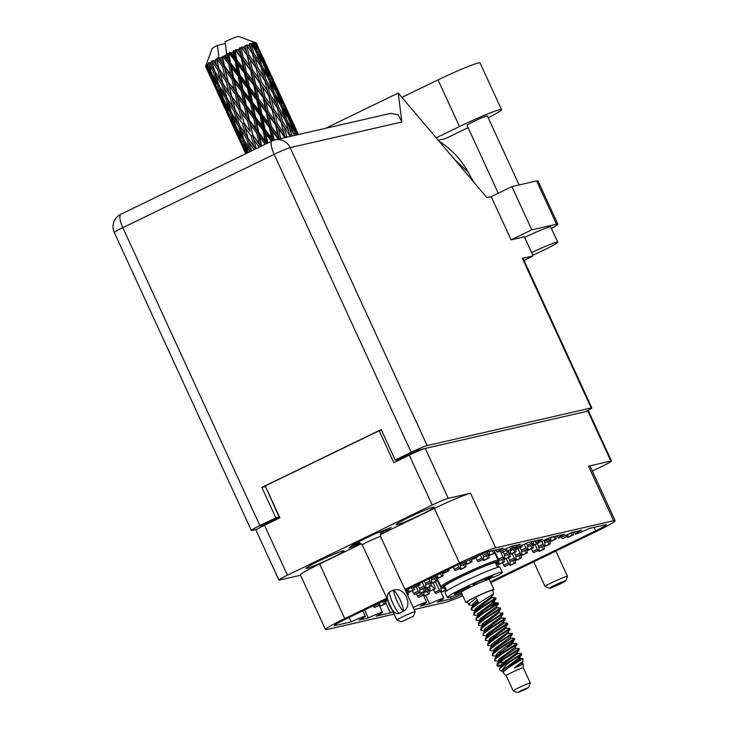 <?xml version="1.0" encoding="UTF-8"?>
<svg xmlns="http://www.w3.org/2000/svg" width="729" height="729" viewBox="0 0 729 729"><rect width="100%" height="100%" fill="white"/><g stroke="black" fill="none" stroke-linecap="round" stroke-linejoin="round"><path stroke-width="1.09" d="M331.194 558.186A20.931 1.349 155.3 0 0 344.052 550.851A20.931 1.349 155.3 0 0 318.874 561.011A20.931 1.349 155.3 0 0 306.016 568.347A20.931 1.349 155.3 0 0 331.194 558.186M421.289 514.546A20.931 1.349 155.3 0 0 434.138 507.211A20.931 1.349 155.3 0 0 408.96 517.371A20.931 1.349 155.3 0 0 396.102 524.707A20.931 1.349 155.3 0 0 421.289 514.546M490.389 581.797L595.611 530.83A17.46 1.13 -24.7 0 0 606.328 524.716A17.46 1.13 -24.7 0 0 605.48 524.734L589.479 528.407A13.432 0.866 155.3 0 1 575.299 533.983A13.432 0.866 155.3 0 1 581.678 530.202L572.338 532.343A13.432 0.866 155.3 0 1 558.159 537.92A13.432 0.866 155.3 0 1 564.538 534.129L550.258 537.41A13.432 0.866 -24.7 0 1 536.079 542.987A13.432 0.866 -24.7 0 1 542.458 539.196L528.179 542.476A13.432 0.866 -24.7 0 1 514.009 548.053A13.432 0.866 -24.7 0 1 520.388 544.262L511.047 546.404A13.432 0.866 -24.7 0 1 496.868 551.981A13.432 0.866 -24.7 0 1 503.247 548.199L487.373 551.835A8.958 0.574 -24.7 0 0 477.039 556.172L471.262 558.97A8.958 0.574 155.3 0 1 460.928 563.307L405.297 590.253M392.977 611.667A13.432 0.866 155.3 0 0 390.389 612.861L376.109 616.133A13.432 0.866 155.3 0 0 382.488 612.351A13.432 0.866 155.3 0 0 368.309 617.928L358.969 620.069A13.432 0.866 155.3 0 0 365.347 616.278A13.432 0.866 155.3 0 0 351.168 621.855L335.167 625.528A17.46 1.13 -24.7 0 1 334.319 625.555A17.46 1.13 -24.7 0 1 345.045 619.44L387.163 599.038M368.309 617.928L364.637 609.945M351.168 621.855L349.145 617.445M390.389 612.861L384.73 600.568M425.745 595.484L429.6 603.858L420.269 605.999A13.432 0.866 -24.7 0 0 426.647 602.218L423.731 595.875M450.44 597.015L451.297 598.883L437.4 602.072A13.432 0.866 -24.7 0 0 443.779 598.281L440.863 591.948M470.542 493.232L495.647 547.825A31.338 2.023 155.3 0 0 459.47 562.998L434.366 508.405A31.338 2.023 -24.7 0 1 470.542 493.232L448.226 498.354A13.878 0.893 155.3 0 0 432.206 505.069L287.445 575.19A13.878 0.893 155.3 0 0 278.925 580.056L255.961 530.129A13.878 0.893 -24.7 0 1 264.481 525.263L279.881 517.8L265.228 485.942L379.189 430.739L393.842 462.605L409.242 455.142A13.878 0.893 -24.7 0 1 425.262 448.426L587.866 411.11A13.878 0.893 -24.7 0 1 588.54 411.092L611.503 461.02A13.878 0.893 155.3 0 0 610.829 461.038L588.513 466.159A31.338 2.023 -24.7 0 1 590.034 466.123L615.148 520.716A31.338 2.023 155.3 0 0 613.627 520.752L588.513 466.159M495.647 547.825L613.627 520.752M278.925 580.056A13.878 0.893 155.3 0 0 279.599 580.029L300.512 575.236M462.778 595.684A31.338 2.023 155.3 0 1 445 602.436L414.163 609.517M394.097 614.119L327.02 629.51A31.338 2.023 155.3 0 1 325.498 629.555A31.338 2.023 155.3 0 1 344.744 618.575L386.78 598.208M462.195 594.417L461.63 594.545A8.958 0.574 155.3 0 0 451.297 598.883M429.6 603.858A13.432 0.866 -24.7 0 1 443.779 598.281M413.206 607.448A13.432 0.866 -24.7 0 1 426.647 602.218M615.148 520.716A31.338 2.023 155.3 0 1 595.903 531.696L490.772 582.617M459.47 562.998L404.923 589.424M592.312 471.052L602.974 465.886A13.878 0.893 155.3 0 0 611.503 461.02M396.704 461.22L396.066 459.835M381.477 430.21L379.189 430.739M434.366 508.405L380.228 534.63M361.42 543.734L319.63 563.982L344.744 618.575M380.237 534.457L386.899 531.231L391.191 527.55L374.378 534.102L353.255 544.326L348.963 548.008L360.955 543.333M325.498 629.555L300.384 574.953A31.338 2.023 -24.7 0 1 319.63 563.982M386.27 529.855L386.899 531.231M436.197 137.845L459.498 126.554A34.919 2.251 -24.7 0 1 499.812 109.651A34.919 2.251 -24.7 0 1 501.506 109.605A34.919 2.251 -24.7 0 1 488.211 117.779M401.889 97.385L438.029 79.88A34.919 2.251 -24.7 0 1 478.333 62.976A34.919 2.251 -24.7 0 1 480.037 62.922L501.506 109.605M498.262 193.221L467.016 125.288A11.19 0.72 -24.7 0 1 475.372 120.659A11.19 0.72 -24.7 0 1 486.817 115.947A11.19 0.72 -24.7 0 1 487.355 115.929L519.103 184.956M532.817 255.168A22.389 1.449 155.3 0 0 557.74 242.165A22.389 1.449 155.3 0 0 556.646 242.192A22.389 1.449 155.3 0 0 531.641 252.626M557.74 242.165L550.732 226.938A22.389 1.449 155.3 0 0 549.648 226.974A22.389 1.449 155.3 0 0 524.643 237.408M551.434 228.459A27.984 1.804 155.3 0 0 557.867 224.131A27.984 1.804 155.3 0 0 556.5 224.167L536.617 180.938A27.984 1.804 -24.7 0 1 537.984 180.901L557.867 224.131M531.787 229.845L511.093 239.868L491.209 196.639L511.904 186.615L531.787 229.845L556.5 224.167M511.093 239.868L524.379 236.816L533.154 255.897A31.903 2.059 155.3 0 0 524.023 260.472M491.209 196.639L486.89 197.632L398.225 93.057L401.87 121.998L290.151 147.641L427.194 445.574A13.878 0.893 155.3 0 0 411.174 452.299L274.131 154.357L122.827 227.648L259.87 525.582A13.878 0.893 155.3 0 0 251.341 530.448A13.878 0.893 155.3 0 0 252.015 530.43L256.863 529.318M427.194 445.574L591.173 407.948L522.374 258.367L533.154 255.897M511.904 186.615L536.617 180.938M325.334 128.368L398.225 93.057M585.733 411.603A13.878 0.893 155.3 0 0 591.848 407.93A13.878 0.893 155.3 0 0 591.173 407.948M424.351 448.681L416.778 450.422L398.49 459.279L395.191 460.035L411.174 452.299M265.474 486.48L279.143 517.089L260.854 525.946L265.064 524.98M279.143 517.089L275.844 517.845L259.87 525.582M395.191 460.035L381.194 429.591L261.839 487.4L275.844 517.845M265.137 486.644L261.839 487.4M522.374 258.367A13.878 0.893 -24.7 0 1 523.048 258.348L591.848 407.93M275.115 139.886A13.878 13.878 0 0 0 272.172 140.925A13.878 4.092 -115.8 0 0 274.131 154.357A13.878 0.893 -24.7 0 1 290.151 147.641A13.878 13.231 -102.9 0 0 275.115 139.886L390.826 113.341L398.28 114.89L401.87 121.998M439.131 141.308A83.944 80.026 77.1 0 1 468.073 172.017L473.549 181.895M454.595 159.542L468.073 172.017M468.1 127.63L445.474 138.592L438.238 140.25M423.713 591.766L424.105 594.937L423.33 595.11A1.567 0.465 -115.8 0 1 422.273 593.916L421.699 592.741M428.488 590.627L429.217 592.331A1.567 0.465 -115.8 0 1 429.381 593.716A1.567 0.465 -115.8 0 1 429.354 593.734L428.57 593.907L426.574 591.556M429.381 593.716L424.761 595.957A1.567 0.465 -115.8 0 1 424.761 595.957A1.567 0.465 -115.8 0 1 424.734 595.967L423.95 596.149L423.267 595.338M424.105 594.937L418.71 597.352A1.567 0.465 -115.8 0 1 417.653 596.158L416.541 593.898M428.57 593.907L423.95 596.149M440.799 587.456L441.245 591L440.471 591.183A1.567 0.465 -115.8 0 1 439.414 589.989L435.359 581.751M446.285 589.843L445.711 589.98L443.715 587.62M441.92 592.012A1.567 0.465 -115.8 0 1 441.892 592.03A1.567 0.465 -115.8 0 1 441.865 592.039L441.091 592.212L440.407 591.41M441.245 591L435.851 593.415A1.567 0.465 -115.8 0 1 434.794 592.221L433.473 589.551M445.711 589.98L441.091 592.212M477.695 555.853A1.567 0.465 -115.8 0 1 477.714 556.865A1.567 0.465 -115.8 0 1 477.686 556.874L476.42 556.473M473.121 559.088A1.567 0.465 -115.8 0 1 473.094 559.107A1.567 0.465 -115.8 0 1 473.066 559.116L471.8 558.715M476.912 557.056L472.292 559.298M489.232 551.406L489.578 554.149L488.804 554.322A1.567 0.465 -115.8 0 1 487.747 553.138L487.136 551.899M494.144 550.286L494.69 551.543A1.567 0.465 -115.8 0 1 494.854 552.937A1.567 0.465 -115.8 0 1 494.827 552.947L494.043 553.12L492.048 550.769M490.262 555.152A1.567 0.465 -115.8 0 1 490.234 555.17A1.567 0.465 -115.8 0 1 490.207 555.179L489.423 555.361L488.74 554.55M489.578 554.149L484.184 556.564A1.567 0.465 -115.8 0 1 483.127 555.37L482.334 553.748M494.043 553.12L489.423 555.361M506.5 548.481L506.719 550.213L505.944 550.395A1.567 0.465 -115.8 0 1 504.887 549.201L504.878 549.183M511.284 546.349L511.822 547.607A1.567 0.465 -115.8 0 1 511.986 549.001A1.567 0.465 -115.8 0 1 511.958 549.01L511.184 549.192L509.453 547.151M507.393 551.224A1.567 0.465 -115.8 0 1 507.366 551.242A1.567 0.465 -115.8 0 1 507.338 551.252L506.564 551.425L505.88 550.623M506.719 550.213L501.324 552.628A1.567 0.465 -115.8 0 1 500.267 551.443L500.103 551.115M511.184 549.192L506.564 551.425M443.524 571.736L442.795 572.247A1.567 0.465 -115.8 0 1 442.585 572.192M448.599 569.276L448.672 569.458A1.567 0.465 -115.8 0 1 448.845 570.853A1.567 0.465 -115.8 0 1 448.809 570.862L448.034 571.044L447.141 569.987M448.845 570.853L444.225 573.094A1.567 0.465 -115.8 0 1 444.225 573.094A1.567 0.465 -115.8 0 1 444.189 573.103L443.414 573.276L442.731 572.475M443.569 572.065L438.175 574.479A1.567 0.465 -115.8 0 1 437.965 574.425M448.034 571.044L443.414 573.276M460.263 564.592L460.701 568.137L459.926 568.31A1.567 0.465 -115.8 0 1 458.869 567.126L457.748 564.838M465.084 563.827L465.813 565.531A1.567 0.465 -115.8 0 1 465.977 566.925L465.175 567.107L463.179 564.756M461.384 569.139A1.567 0.465 -115.8 0 1 461.357 569.158L465.977 566.925A1.567 0.465 -115.8 0 1 465.949 566.934L461.329 569.167L460.555 569.349L459.871 568.538M460.701 568.137L455.306 570.552A1.567 0.465 -115.8 0 1 454.249 569.358L453.128 567.08M465.175 567.107L460.555 569.349M414.655 585.715L413.917 586.234A1.567 0.465 -115.8 0 1 413.707 586.18M419.722 583.264L419.804 583.446A1.567 0.465 -115.8 0 1 419.968 584.84L419.157 585.032L418.264 583.965M415.375 587.064A1.567 0.465 -115.8 0 1 415.348 587.082L419.968 584.84A1.567 0.465 -115.8 0 1 419.94 584.849L415.32 587.091L414.537 587.264L413.853 586.462M414.692 586.052L409.297 588.467A1.567 0.465 -115.8 0 1 409.087 588.412M419.157 585.032L414.537 587.264M431.386 578.58L431.832 582.125L431.058 582.298A1.567 0.465 -115.8 0 1 430.001 581.104L428.88 578.826M436.206 577.815L436.935 579.519A1.567 0.465 -115.8 0 1 437.099 580.904L436.297 581.095L434.302 578.744M432.507 583.127A1.567 0.465 -115.8 0 1 432.479 583.145L437.099 580.904A1.567 0.465 -115.8 0 1 437.072 580.922L432.452 583.154L431.677 583.337L430.994 582.526M431.832 582.125L426.438 584.54A1.567 0.465 -115.8 0 1 425.381 583.346L424.26 581.068M436.297 581.095L431.677 583.337M385.778 599.703L385.04 600.222A1.567 0.465 -115.8 0 1 384.83 600.158M386.498 601.051A1.567 0.465 -115.8 0 1 386.47 601.061A1.567 0.465 -115.8 0 1 386.443 601.079L385.668 601.252L384.985 600.45M385.814 600.04L380.42 602.455A1.567 0.465 -115.8 0 1 380.21 602.4M387.728 600.259L385.668 601.252M407.329 591.802L408.058 593.506A1.567 0.465 -115.8 0 1 408.231 594.891A1.567 0.465 -115.8 0 1 408.194 594.9L407.511 595.064M419.649 588.631L420.086 592.176L419.312 592.349A1.567 0.465 -115.8 0 1 418.255 591.164L416.077 586.727M424.469 587.875L425.198 589.57A1.567 0.465 -115.8 0 1 425.362 590.964A1.567 0.465 -115.8 0 1 425.335 590.973L424.56 591.146L422.565 588.795M420.77 593.178A1.567 0.465 -115.8 0 1 420.742 593.196A1.567 0.465 -115.8 0 1 420.715 593.206L419.94 593.388L419.257 592.577M420.086 592.176L414.692 594.591A1.567 0.465 -115.8 0 1 413.635 593.397L412.322 590.727M424.56 591.146L419.94 593.388M496.03 550.167L495.073 550.067M492.057 550.76L490.052 551.534A1.567 0.465 -115.8 0 1 489.642 551.315M495.966 550.012L495.301 550.331M513.17 546.231L512.214 546.139M513.098 546.076L512.432 546.404M466.341 561.23L466.578 563.107L465.795 563.289A1.567 0.465 -115.8 0 1 464.747 562.095L464.665 561.941M471.062 559.07L471.681 560.501A1.567 0.465 -115.8 0 1 471.845 561.895A1.567 0.465 -115.8 0 1 471.818 561.904L471.043 562.086L469.221 559.936M467.253 564.118A1.567 0.465 -115.8 0 1 467.225 564.137A1.567 0.465 -115.8 0 1 467.198 564.146L466.423 564.319L465.74 563.517M466.578 563.107L461.175 565.522A1.567 0.465 -115.8 0 1 460.127 564.328L459.871 563.818M471.043 562.086L466.423 564.319M483.263 555.635L483.71 559.179L482.935 559.353A1.567 0.465 -115.8 0 1 481.878 558.159L480.174 554.705M488.084 554.869L488.813 556.573A1.567 0.465 -115.8 0 1 488.986 557.958A1.567 0.465 -115.8 0 1 488.949 557.977L488.175 558.15L486.179 555.799M488.986 557.958L484.366 560.2A1.567 0.465 -115.8 0 1 484.366 560.2A1.567 0.465 -115.8 0 1 484.329 560.209L483.555 560.391L482.871 559.58M483.71 559.179L478.315 561.594A1.567 0.465 -115.8 0 1 477.258 560.401L475.946 557.721M488.175 558.15L483.555 560.391M437.4 574.698L437.701 577.095L436.926 577.268A1.567 0.465 -115.8 0 1 435.869 576.083L435.614 575.564M442.075 572.794L442.804 574.488A1.567 0.465 -115.8 0 1 442.968 575.883A1.567 0.465 -115.8 0 1 442.94 575.892L442.166 576.065L440.17 573.714M442.968 575.883L438.348 578.115A1.567 0.465 -115.8 0 1 438.348 578.115A1.567 0.465 -115.8 0 1 438.32 578.124L437.546 578.307L436.862 577.496M437.701 577.095L432.306 579.509A1.567 0.465 -115.8 0 1 431.249 578.316L430.994 577.805M442.166 576.065L437.546 578.307M408.522 588.686L408.823 591.082L408.049 591.255A1.567 0.465 -115.8 0 1 406.992 590.071L406.736 589.551M413.206 586.772L413.926 588.476A1.567 0.465 -115.8 0 1 414.099 589.87A1.567 0.465 -115.8 0 1 414.063 589.879L413.288 590.053L411.293 587.702M409.507 592.085A1.567 0.465 -115.8 0 1 409.479 592.103A1.567 0.465 -115.8 0 1 409.443 592.112L408.668 592.294L407.985 591.483M413.288 590.053L408.668 592.294M408.823 591.082L406.253 592.322M425.517 583.601L425.964 587.146L425.18 587.328A1.567 0.465 -115.8 0 1 424.132 586.134L422.137 582.088M430.338 582.845L431.067 584.54A1.567 0.465 -115.8 0 1 431.231 585.934A1.567 0.465 -115.8 0 1 431.204 585.943L430.429 586.125L428.433 583.765M426.638 588.157A1.567 0.465 -115.8 0 1 426.611 588.175A1.567 0.465 -115.8 0 1 426.583 588.185L425.809 588.358L425.125 587.556M425.964 587.146L420.56 589.561A1.567 0.465 -115.8 0 1 419.512 588.376L418.191 585.697M430.429 586.125L425.809 588.358M379.645 602.673L379.946 605.07L379.171 605.243A1.567 0.465 -115.8 0 1 378.114 604.049L377.868 603.539M384.329 600.76L385.058 602.464A1.567 0.465 -115.8 0 1 385.222 603.849A1.567 0.465 -115.8 0 1 385.194 603.867L384.42 604.04L382.415 601.689M380.629 606.072A1.567 0.465 -115.8 0 1 380.602 606.091A1.567 0.465 -115.8 0 1 380.574 606.1L379.8 606.282L379.107 605.471M379.946 605.07L374.551 607.485A1.567 0.465 -115.8 0 1 373.494 606.291L373.248 605.772M384.42 604.04L379.8 606.282M498.545 559.489L498.991 563.025L498.217 563.207A1.567 0.465 -115.8 0 1 497.333 562.341M503.374 558.724L504.104 560.419A1.567 0.465 -115.8 0 1 504.268 561.813A1.567 0.465 -115.8 0 1 504.24 561.822L503.457 562.004L501.461 559.644M499.675 564.036A1.567 0.465 -115.8 0 1 499.647 564.055A1.567 0.465 -115.8 0 1 499.62 564.064L498.836 564.237L498.153 563.435M503.457 562.004L498.836 564.237M498.991 563.025L496.185 564.392M515.685 555.553L516.132 559.097L515.357 559.271A1.567 0.465 -115.8 0 1 514.3 558.086L512.113 553.648M520.506 554.796L521.235 556.491A1.567 0.465 -115.8 0 1 521.399 557.885A1.567 0.465 -115.8 0 1 521.372 557.895L520.597 558.068L518.601 555.717M516.806 560.1A1.567 0.465 -115.8 0 1 516.779 560.118A1.567 0.465 -115.8 0 1 516.752 560.127L515.977 560.309L515.294 559.498M516.132 559.097L510.737 561.512A1.567 0.465 -115.8 0 1 509.68 560.319L508.359 557.649M520.597 558.068L515.977 560.309M510.336 549.803L510.728 552.974L509.954 553.156A1.567 0.465 -115.8 0 1 508.897 551.962L508.323 550.778M515.111 548.673L515.84 550.368A1.567 0.465 -115.8 0 1 516.004 551.762L515.203 551.953L513.207 549.593M511.357 554.013A1.567 0.465 -115.8 0 0 511.384 553.994A1.567 0.465 -115.8 0 1 511.384 553.994L516.004 551.762A1.567 0.465 -115.8 0 1 515.977 551.771L511.357 554.013L510.582 554.186L509.899 553.384M510.728 552.974L505.334 555.389A1.567 0.465 -115.8 0 1 504.277 554.195L503.165 551.935M515.203 551.953L510.582 554.186M527.422 545.502L527.869 549.046L527.094 549.219A1.567 0.465 -115.8 0 1 526.037 548.026L524.206 544.299M532.243 544.736L532.972 546.44A1.567 0.465 -115.8 0 1 533.145 547.825L532.334 548.017L530.338 545.666M528.552 550.049A1.567 0.465 -115.8 0 1 528.525 550.067L533.145 547.825A1.567 0.465 -115.8 0 1 533.109 547.844L528.489 550.076L527.714 550.258L527.031 549.447M527.869 549.046L522.474 551.461A1.567 0.465 -115.8 0 1 521.417 550.267L520.105 547.588M532.334 548.017L527.714 550.258M544.563 541.565L545.01 545.11L544.226 545.292A1.567 0.465 -115.8 0 1 543.169 544.098L541.738 541.173M549.384 540.809L550.113 542.504A1.567 0.465 -115.8 0 1 550.277 543.898A1.567 0.465 -115.8 0 1 550.249 543.907L549.475 544.089L547.479 541.729M545.684 546.121A1.567 0.465 -115.8 0 1 545.656 546.13A1.567 0.465 -115.8 0 1 545.629 546.149L544.855 546.322L544.171 545.52M545.01 545.11L539.606 547.525A1.567 0.465 -115.8 0 1 538.549 546.331L537.237 543.661M549.475 544.089L544.855 546.322M535.223 541.109L534.211 541.401A1.567 0.465 -115.8 0 1 533.801 541.182M557.33 536.097L556.364 536.006M555.443 536.216L555.981 537.473A1.567 0.465 -115.8 0 1 556.145 538.868L555.343 539.059L553.347 536.699L551.352 537.473A1.567 0.465 -115.8 0 1 550.942 537.255M557.257 535.943L556.591 536.271M429.581 586.736L429.973 589.907L429.199 590.089A1.567 0.465 -115.8 0 1 428.142 588.895L427.568 587.711M433.163 582.817L435.085 587.301A1.567 0.465 -115.8 0 1 435.249 588.695A1.567 0.465 -115.8 0 1 435.222 588.704L434.448 588.877L431.276 585.15M430.657 590.918A1.567 0.465 -115.8 0 1 430.629 590.927A1.567 0.465 -115.8 0 1 430.602 590.946L429.828 591.119L429.144 590.308M429.973 589.907L424.579 592.322A1.567 0.465 -115.8 0 1 423.85 591.693M434.448 588.877L429.828 591.119M444.982 587.009L441.719 588.394A1.567 0.465 -115.8 0 1 440.662 587.2L437.099 579.947M497.506 563.754L498.226 565.449A1.567 0.465 -115.8 0 1 498.399 566.843A1.567 0.465 -115.8 0 1 498.372 566.852L497.169 566.533M509.817 560.583L510.264 564.128L509.489 564.301A1.567 0.465 -115.8 0 1 508.432 563.107L506.245 558.669M514.638 559.817L515.367 561.521A1.567 0.465 -115.8 0 1 515.531 562.906A1.567 0.465 -115.8 0 1 515.503 562.925L514.729 563.098L512.733 560.747M510.938 565.13A1.567 0.465 -115.8 0 1 510.911 565.148A1.567 0.465 -115.8 0 1 510.883 565.157L510.109 565.339L509.425 564.528M510.264 564.128L504.869 566.542A1.567 0.465 -115.8 0 1 503.812 565.349L502.491 562.67M514.729 563.098L510.109 565.339M504.413 554.459L504.86 558.004L504.085 558.177A1.567 0.465 -115.8 0 1 503.028 556.992L500.559 551.971M509.243 553.694L509.972 555.398A1.567 0.465 -115.8 0 1 510.136 556.792A1.567 0.465 -115.8 0 1 510.109 556.801L509.334 556.974L507.329 554.623M505.543 559.006A1.567 0.465 -115.8 0 1 505.516 559.025A1.567 0.465 -115.8 0 1 505.489 559.034L504.714 559.216L504.021 558.405M504.86 558.004L499.465 560.419A1.567 0.465 -115.8 0 1 498.408 559.225L494.845 551.981M509.334 556.974L504.714 559.216M521.554 550.523L522 554.067L521.226 554.25A1.567 0.465 -115.8 0 1 520.169 553.056L517.982 548.618M526.374 549.766L527.103 551.461A1.567 0.465 -115.8 0 1 527.267 552.855L526.466 553.047L524.47 550.687M522.675 555.079A1.567 0.465 -115.8 0 1 522.657 555.097L527.267 552.855A1.567 0.465 -115.8 0 1 527.24 552.864L522.62 555.106L521.846 555.279L521.162 554.477M522 554.067L516.606 556.482A1.567 0.465 -115.8 0 1 515.549 555.298L514.237 552.618M526.466 553.047L521.846 555.279M538.685 546.595L539.132 550.14L538.357 550.313A1.567 0.465 -115.8 0 1 537.3 549.119L535.122 544.681M543.515 545.83L544.244 547.534A1.567 0.465 -115.8 0 1 544.408 548.928A1.567 0.465 -115.8 0 1 544.381 548.937L543.606 549.11L541.601 546.759M539.815 551.142A1.567 0.465 -115.8 0 1 539.788 551.16A1.567 0.465 -115.8 0 1 539.761 551.17L538.986 551.352L538.294 550.541M539.132 550.14L533.737 552.555A1.567 0.465 -115.8 0 1 532.68 551.361L531.368 548.691M543.606 549.11L538.986 551.352M516.542 547.443L515.822 548.126A1.567 0.465 -115.8 0 1 515.357 547.834M521.727 545.374A1.567 0.465 -115.8 0 1 521.873 546.732A1.567 0.465 -115.8 0 1 521.846 546.741L521.071 546.923L520.278 545.985M517.28 548.955A1.567 0.465 -115.8 0 1 517.253 548.973A1.567 0.465 -115.8 0 1 517.226 548.983L516.451 549.165L515.768 548.354M516.606 547.944L511.202 550.368A1.567 0.465 -115.8 0 1 510.473 549.739M521.071 546.923L516.451 549.165M533.391 541.273L533.737 544.016L532.963 544.189A1.567 0.465 -115.8 0 1 531.906 543.005L531.295 541.756M539.096 542.203A1.567 0.465 -115.8 0 1 539.013 542.804A1.567 0.465 -115.8 0 1 538.977 542.813L537.893 542.622M539.013 542.804L534.393 545.037A1.567 0.465 -115.8 0 1 534.393 545.037A1.567 0.465 -115.8 0 1 534.357 545.046L533.582 545.228L532.899 544.417M533.737 544.016L528.343 546.431A1.567 0.465 -115.8 0 1 527.286 545.237L526.347 543.324M538.202 542.987L533.582 545.228M550.532 537.346L550.878 540.08L550.094 540.262A1.567 0.465 -115.8 0 1 549.046 539.068L548.6 538.175M551.498 541.118A1.567 0.465 -115.8 0 0 551.525 541.109A1.567 0.465 -115.8 0 1 551.525 541.109L556.145 538.868A1.567 0.465 -115.8 0 1 556.118 538.877L551.498 541.118L550.723 541.292L550.04 540.49M550.878 540.08L545.474 542.494A1.567 0.465 -115.8 0 1 544.426 541.31L543.907 540.262M555.343 539.059L550.723 541.292M574.461 532.17L573.504 532.07M574.397 532.015L573.723 532.334M567.791 534.412L568.009 536.152L567.235 536.325A1.567 0.465 -115.8 0 1 566.178 535.141L561.403 537.054M572.575 532.288L573.112 533.546A1.567 0.465 -115.8 0 1 573.286 534.94L572.475 535.122L570.743 533.081M568.693 537.155A1.567 0.465 -115.8 0 1 568.666 537.173L573.286 534.94A1.567 0.465 -115.8 0 1 573.249 534.949L568.629 537.182L567.855 537.364L567.171 536.553M568.009 536.152L562.615 538.567A1.567 0.465 -115.8 0 1 561.558 537.373M572.475 535.122L567.855 537.364M413.516 616.187L415.166 611.759A10.069 0.647 155.3 0 0 415.166 611.704A10.069 0.647 155.3 0 0 403.055 616.597A10.069 0.647 155.3 0 0 396.868 620.124A10.069 0.647 155.3 0 0 396.904 620.16L401.342 621.791L413.516 616.187L401.342 621.791M403.173 611.358A18.025 5.322 -115.8 0 1 393.414 590.144L389.186 592.194A18.025 5.322 64.2 0 0 398.936 613.408L403.31 611.321L399.082 613.371C392.484 616.114 383.49 596.577 389.322 592.158M393.56 590.107A13.878 4.092 -115.8 0 1 403.31 611.321C413.689 605.872 404.704 586.316 393.56 590.107L393.414 590.144M380.629 532.935A20.931 1.349 155.3 0 0 387.81 528.871M352.034 545.374A20.931 1.349 155.3 0 0 357.101 543.606A20.931 1.349 155.3 0 0 359.525 542.64M524.944 689.598L517.69 692.55L521.381 690.418L528.653 687.511L524.944 689.598M517.69 692.55L513.252 690.919A9.404 0.611 -24.7 0 1 513.216 690.892A9.404 0.611 -24.7 0 1 518.993 687.602A9.404 0.611 -24.7 0 1 530.302 683.037A9.404 0.611 -24.7 0 1 530.302 683.073L528.653 687.511M506.227 675.683A9.404 0.611 -24.7 0 1 506.218 675.674A9.404 0.611 -24.7 0 1 511.986 672.375A9.404 0.611 -24.7 0 1 523.304 667.81A9.404 0.611 -24.7 0 1 523.304 667.828L523.14 663.554L522.438 663.417M467.726 602.163A15.446 0.993 -24.7 0 1 465.904 602.491A15.446 0.993 -24.7 0 1 475.39 597.078A15.446 0.993 -24.7 0 1 493.97 589.579A15.446 0.993 -24.7 0 1 492.54 590.754M465.904 602.491L461.238 592.34A15.446 0.993 -24.7 0 1 470.724 586.936A15.446 0.993 -24.7 0 1 489.305 579.437L493.97 589.579M513.216 690.892L506.218 675.674L503.147 672.84L503.265 671.828L508.888 667.317L522.957 658.679L514.501 661.504M501.224 671.063L499.565 669.523L499.693 668.548L506.455 663.354A13.66 0.884 -24.7 0 1 511.257 661.103L506.956 664.165L501.224 671.063L503.885 671.673M522.957 658.679L522.893 661.258L514.3 667.955L520.88 665.203L523.14 663.554M497.415 603.685L485.815 607.394M477.659 609.708L474.789 610.273M476.219 610.802L471.299 609.936L472.201 608.123L478.743 603.102L493.342 593.953L493.779 593.452L492.348 590.335A13.66 0.884 -24.7 0 0 475.919 596.96A13.66 0.884 -24.7 0 0 467.535 601.744L468.966 604.87L469.868 603.047L476.411 598.026L478.452 602.464L471.317 608.186L473.65 604.86L477.869 601.206M480.548 620.926L475.973 620.087L476.575 617.636L483.117 612.615L498.153 602.965L487.874 606.009M476.648 609.234L474.807 609.59M471.299 609.936L471.317 608.186M473.54 605.708L468.966 604.87M503.138 665.559L497.861 666.215L496.978 665.75L497.871 663.937L504.413 658.916L519.012 649.767L519.03 648.573L515.439 648.199M502.317 665.048L496.932 665.386M496.978 665.75L497.579 663.299L504.122 658.278L519.157 648.637M499.219 661.522L494.636 660.684L495.538 658.861L502.081 653.84L517.08 644.327L516.697 643.497L511.257 643.425M494.636 660.684L495.246 658.223L501.789 653.202L516.825 643.561M496.868 655.754L495.793 655.936M496.886 656.446L492.303 655.608L493.205 653.785L499.748 648.764L514.346 639.615L514.355 638.422L510.765 638.048M492.303 655.608L492.913 653.148L499.456 648.136L514.492 638.486M494.535 650.678L493.46 650.86L494.071 649.257L510.364 637.137L512.414 634.175L512.159 633.41L506.591 633.282M494.034 652.118L493.451 650.851L489.97 650.532L490.872 648.71L497.415 643.689L512.414 634.175M489.97 650.532L490.581 648.081L497.123 643.06L512.159 633.41M505.452 641.848L502.153 642.914M492.212 646.295L487.637 645.457L488.539 643.634L495.082 638.622L510.081 629.1L509.689 628.28L504.258 628.207M487.637 645.457L488.248 643.005L494.791 637.984L509.826 628.334M489.861 640.536L488.794 640.709L489.405 639.114L505.698 626.986L507.749 624.033L507.493 623.259L503.766 622.83M489.879 641.228L485.304 640.381L486.207 638.568L492.749 633.547L507.749 624.033M490.644 639.679L488.813 640.035M485.304 640.381L485.915 637.93L492.458 632.909L507.493 623.259M487.546 636.153L482.972 635.305L483.865 633.492L490.407 628.471L505.416 618.957L505.024 618.128L499.593 618.055M488.312 634.604L486.48 634.959M482.972 635.305L483.573 632.854L490.116 627.833L505.161 618.192M485.213 631.077L480.639 630.239L481.532 628.416L488.075 623.395L503.083 613.882L502.691 613.053L497.26 612.98M480.639 630.239L481.24 627.778L487.783 622.766L502.828 613.116M497.716 621.017L492.813 622.621M482.862 625.309L481.787 625.491L482.407 623.887L498.7 611.768L500.75 608.806L500.495 608.041L496.768 607.603M482.88 626.001L478.306 625.163L479.199 623.341L485.742 618.32L500.75 608.806M499.775 619.614L494.873 621.236M483.646 624.452L481.814 624.808M478.306 625.163L478.907 622.712L485.45 617.691L500.495 608.041M480.529 620.233L479.454 620.415L480.074 618.821L496.13 606.947L498.408 603.73L498.153 602.965M475.973 620.087L476.866 618.265L483.409 613.244L498.408 603.73M478.197 615.158L477.121 615.34L477.732 613.745L493.797 601.872L494.089 601.379L491.519 601.689M478.215 615.859L473.64 615.012L474.533 613.198L481.076 608.177L496.075 598.664L495.693 597.835L490.252 597.762M473.64 615.012L474.242 612.56L480.785 607.539L495.82 597.889M511.257 661.103L521.745 654.469L521.363 653.649L517.772 653.275L517.426 652.118M506.455 663.354L521.49 653.703M509.38 646.395L507.785 646.924M511.439 644.992L507.493 646.286M502.381 631.168L500.787 631.697M504.441 629.765L500.495 631.068M267.807 143.039L265.985 134.136L271.516 141.244M274.186 140.141L272.354 131.247L278.806 139.658M269.411 127.438L271.525 137.781L265.028 129.425L262.923 119.082L269.411 127.438L270.222 127.156L279.462 139.458L277.813 134.993L271.379 126.564L269.211 116.294L275.571 124.741L277.813 134.993M265.028 129.425L264.108 129.926L272.418 140.806M272.783 140.651L271.525 137.781M255.597 117.314L253.473 106.935L259.971 115.282L262.076 125.652L255.597 117.314L254.822 117.761L264.108 129.926L265.985 134.136M266.295 112.457L268.445 122.754L261.966 114.38L259.843 104.047L266.295 112.457L266.951 112.257L276.072 124.623L275.571 124.741M271.379 126.564L270.222 127.156L268.445 122.754M261.966 114.38L260.927 114.936L270.222 127.156L272.354 131.247M252.526 102.242L250.412 91.881L256.909 100.247L259.014 110.58L252.526 102.242L251.605 102.743L260.927 114.936L262.923 119.082M251.15 44.305A27.984 1.804 -24.7 0 1 251.469 44.196L256.335 52.041L259.396 61.819L253.701 52.98L251.15 44.305L249.427 43.868L251.068 48.989L248.58 45.262L246.53 44.961L252.316 53.499L254.959 63.487L248.89 54.857L246.666 46.009L244.99 45.572L246.092 50.957L243.459 47.303L241.445 47.03L247.186 55.55L249.518 65.719L243.185 57.245L241.199 48.251L239.65 47.786L239.34 49.043L240.288 53.408L237.554 49.818L235.667 49.508L235.613 50.675L241.272 58.065L243.431 68.362L236.952 59.988L235.084 50.912L233.736 50.365L233.107 51.795L234 56.197L231.239 52.643L229.571 52.26L229.243 53.563L234.957 60.89L237.062 71.251L230.583 62.922L228.715 53.809L227.612 53.162L226.737 54.73L227.648 59.149L224.906 55.595A27.984 1.804 -24.7 0 1 226.692 54.748A27.984 1.804 -24.7 0 1 226.737 54.73M252.589 43.813A27.984 1.804 -24.7 0 1 253.519 43.512L254.895 47.64L252.589 43.813L250.612 43.458L251.469 44.196M254.366 43.266A27.984 1.804 -24.7 0 1 254.576 43.211L259.005 51.276L262.549 60.808L257.328 51.732L254.366 43.266L252.671 42.792L253.519 43.512M255.241 43.047A27.984 1.804 -24.7 0 1 255.733 42.965L257.337 46.975L255.241 43.047L253.428 42.592L254.576 43.211M256.116 42.947A27.984 1.804 -24.7 0 1 256.189 42.947L264.235 60.516L256.116 42.947L254.521 42.4L255.733 42.965M258.276 47.267L256.371 43.02L254.804 42.428L256.189 42.947M226.692 54.748L225.152 41.644A14.553 0.939 -24.7 0 1 238.538 36.45L254.804 42.428M228.715 53.809A27.984 1.804 -24.7 0 1 229.243 53.563M231.239 52.643A27.984 1.804 -24.7 0 1 233.107 51.795M235.084 50.912A27.984 1.804 -24.7 0 1 235.613 50.675M237.554 49.818A27.984 1.804 -24.7 0 1 239.34 49.043M241.199 48.251A27.984 1.804 -24.7 0 1 241.682 48.05M243.459 47.303A27.984 1.804 -24.7 0 1 245.053 46.656M248.58 45.262A27.984 1.804 -24.7 0 1 249.874 44.77M268.199 111.628L265.939 101.404L272.199 109.942L274.541 120.121L268.199 111.628L266.951 112.257L265.292 107.792L258.877 99.381L256.699 89.093L263.069 97.558L265.292 107.792M274.541 120.121L276.072 124.623L285.358 137.544M258.877 99.381L257.72 99.973L266.951 112.257L269.211 116.294M249.455 87.179L247.341 76.864L253.783 85.257L255.943 95.563L249.455 87.179L248.407 87.726L257.72 99.973L259.843 104.047M264.891 96.793L262.504 86.633L268.637 95.253L271.106 105.331L264.891 96.793L263.57 97.431L272.199 109.942M259.688 82.742L262.03 92.92L255.688 84.427L253.428 74.221L268.637 95.253M271.106 105.331L272.528 109.897L286.014 129.47M255.688 84.427L254.439 85.047L263.57 97.431L262.03 92.92M263.069 97.558L263.57 97.431L265.939 101.404M246.366 72.18L244.188 61.892L250.557 70.358L252.79 80.6L246.366 72.18L245.208 72.772L254.439 85.047L256.699 89.093M261.392 82.04L258.868 71.989L264.818 80.691L267.47 90.697L261.392 82.04L260.016 82.696L258.595 78.14L252.38 69.592L249.992 59.432L256.125 68.061L258.595 78.14M267.47 90.697L268.791 95.299L273.503 102.27M252.38 69.592L251.058 70.239L262.504 86.633M243.185 57.245L241.937 57.864L253.428 74.221M257.683 67.442L254.968 57.473L260.736 66.293L263.579 76.18L257.683 67.442L256.28 68.098L261 75.078M263.579 76.18L264.791 80.81L266.203 80.163L263.306 70.321L268.846 79.233L271.908 89.02L266.203 80.163M248.89 54.857L247.514 55.504L256.28 68.098L254.959 63.487M256.125 68.061L258.868 71.989M241.445 47.03L249.992 59.432M253.701 52.98L252.289 53.618L251.068 48.989M259.396 61.819L260.535 66.494L261.93 65.865L258.795 56.115L264.108 65.173L267.406 74.823L261.93 65.865M246.53 44.961L248.489 47.886M252.289 53.618L254.968 57.473M261.684 146.01L259.743 137.098L265.256 144.278M263.032 130.345L265.174 140.733L258.74 132.386L256.572 122.025L263.032 130.345L264.108 129.926L262.076 125.652M258.74 132.386L258.112 132.769L266.395 143.722M266.641 143.604L265.174 140.733M249.491 120.249L247.231 109.897L253.646 118.244L255.833 128.605L249.491 120.249L249.036 120.567L258.112 132.769L259.743 137.098M246.229 105.204L244.06 94.825L250.53 103.163L252.662 113.524L246.229 105.204L245.609 105.587L254.822 117.761L256.572 122.025M259.971 115.282L260.927 114.936L259.014 110.58M243.085 90.114L240.971 79.753L247.459 88.081L249.573 98.461L243.085 90.114L242.31 90.56L251.605 102.743L253.473 106.935M256.909 100.247L257.72 99.973L255.943 95.563M240.014 75.041L237.9 64.681L244.397 73.055L246.511 83.388L240.014 75.041L239.094 75.543L248.407 87.726L250.412 91.881M253.783 85.257L254.439 85.047L252.79 80.6M236.952 59.988L235.904 60.543L245.208 72.772L247.341 76.864M250.557 70.358L251.058 70.239L249.518 65.719M235.667 49.508L244.188 61.892M247.186 55.55L246.092 50.957M256.845 133.298L259.141 143.649L252.908 135.257L250.539 124.951L256.845 133.298L258.112 132.769L255.833 128.605M256.152 148.68L254.011 139.932L259.324 147.149M252.908 135.257L260.627 146.52M251.241 136.104L253.81 146.365L247.896 137.854L245.208 127.666L251.241 136.104L252.617 135.494L254.011 139.932M260.782 146.447L259.141 143.649M240.406 108.074L238.028 97.75L244.343 106.115L246.63 116.449L240.114 108.311L249.036 120.567L250.539 124.951M253.646 118.244L254.822 117.761L252.662 113.524M236.98 93.048L234.729 82.714L241.126 91.034L243.331 101.413L236.98 93.048L236.515 93.367L245.609 105.587L247.231 109.897M250.53 103.163L251.605 102.743L249.573 98.461M233.727 78.003L231.549 67.624L238.018 75.962L240.151 86.332L233.727 78.003L233.098 78.386L242.31 90.56L244.06 94.825M247.459 88.081L248.407 87.726L246.511 83.388M230.583 62.922L229.808 63.368L239.094 75.543L240.971 79.753M244.397 73.055L245.208 72.772L243.431 68.362M229.571 52.26L235.904 60.543L237.9 64.681M241.272 58.065L241.937 57.864L240.288 53.408M247.696 121.142L250.111 131.448L244.024 123.01L241.509 112.74L247.696 121.142L249.036 120.567L246.63 116.449M255.487 149.008L247.896 137.854M251.569 150.903L249.163 142.474L254.102 149.682M246.557 138.583L249.518 148.698L244.033 140.023L240.916 129.999L246.557 138.583L247.969 137.936L249.163 142.474M255.533 148.989L253.81 146.365M244.024 123.01L250.111 131.448M242.511 123.802L245.263 133.99L239.559 125.415L236.661 115.282L242.511 123.802L243.914 123.174L245.208 127.666M231.512 95.809L229.006 85.548L235.185 93.941L237.608 104.256L231.403 95.964L240.114 108.311L241.509 112.74M244.343 106.115L245.609 105.587L243.331 101.413M227.895 80.873L225.516 70.549L231.831 78.914L234.118 89.257L227.603 81.11L236.515 93.367L238.028 97.75M241.126 91.034L242.31 90.56L240.151 86.332M224.468 65.865L222.482 56.762A27.984 1.804 -24.7 0 1 222.992 56.516L228.624 63.851L230.82 74.212L224.468 65.865L224.013 66.175L233.098 78.386L234.729 82.714M238.018 75.962L239.094 75.543L237.062 71.251M224.906 55.595L224.222 56.005L229.808 63.368L231.549 67.624M234.957 60.89L235.904 60.543L234 56.197M238.738 108.922L241.299 119.155L235.394 110.671L232.697 100.456L238.738 108.922L240.114 108.311L237.608 104.256M235.932 111.455L235.394 110.671M248.188 152.543L245.5 144.561L249.929 151.696M244.734 141.153L245.5 144.561M251.232 151.067L249.518 148.698M238.41 126.062L241.6 136.077L236.351 127.311L232.988 117.36L238.41 126.062L239.795 125.406L240.916 129.999M247.969 137.936L245.263 133.99M234.055 111.4L237.007 121.488L231.53 112.84L228.405 102.789L234.055 111.4L235.458 110.753L241.299 119.155M232.761 106.799L227.038 98.205L224.158 88.091L230 96.602L232.761 106.799L235.458 110.753L236.661 115.282M221.543 84.2L224.505 94.296L219.019 85.639L215.893 75.588L221.543 84.2L222.956 83.553L231.403 95.964L232.697 100.456M235.185 93.941L236.515 93.367L234.118 89.257M219.01 68.617L216.786 59.596A27.984 1.804 -24.7 0 1 217.233 59.368L222.682 66.749L225.088 77.046L218.9 68.781L227.603 81.11L229.006 85.548M231.831 78.914L233.098 78.386L230.82 74.212M205.605 66.211A27.984 1.804 -24.7 0 1 205.815 65.975L207.528 70.084L205.605 66.211L212.157 48.588A14.553 0.939 -24.7 0 1 217.452 45.371L218.992 58.484A27.984 1.804 -24.7 0 1 220.632 57.664L221.616 62.065L218.955 58.502A27.984 1.804 -24.7 0 1 218.992 58.484L217.935 57.855L224.013 66.175L225.516 70.549M228.624 63.851L229.808 63.368L227.648 59.149M224.222 56.005L222.992 56.516M243.094 140.588L246.539 150.502L241.545 141.617L237.936 131.803L243.094 140.588L244.443 139.941M246.202 153.5L243.249 146.055L247.095 153.072M242.83 143.932L243.249 146.055M248.124 152.571L246.539 150.502M237.344 128.997L237.936 131.803M243.659 138.847L241.6 136.077M232.232 113.961L232.988 117.36M239.795 125.406L237.007 121.488M225.899 98.862L229.088 108.876L223.839 100.101L220.486 90.177L225.899 98.862L227.284 98.205L228.405 102.789M226.227 81.721L228.788 91.963L222.883 83.471L220.185 73.255L226.227 81.721L227.603 81.11L225.088 77.046M223.429 84.263L222.883 83.471M230 96.602L231.403 95.964L228.788 91.963M220.24 79.589L214.536 71.023L211.984 62.12A27.984 1.804 -24.7 0 1 212.339 61.929L217.488 69.41L220.24 79.589L222.956 83.553L224.158 88.091M213.761 61.163A27.984 1.804 -24.7 0 1 215.183 60.425L216.285 64.781L213.123 60.352L218.9 68.781L220.185 73.255M222.482 56.762L220.632 57.664M222.682 66.749L224.013 66.175L221.616 62.065M217.935 57.855L217.233 59.368M230.592 113.405L234.027 123.301L229.043 114.435L225.425 104.593L230.592 113.405L231.94 112.749M235.649 127.775L239.34 137.571L234.62 128.577L230.738 118.863L235.649 127.775L236.934 127.138M241.08 141.982L245.053 151.668L236.451 132.97L241.08 141.982L242.283 141.371M245.709 153.746L242.547 146.875L245.782 153.71M216.786 59.596L216.294 58.694L215.183 60.425M205.551 66.439A27.984 1.804 -24.7 0 1 205.542 66.403L213.624 83.99L205.551 66.439M206.179 65.656A27.984 1.804 -24.7 0 1 206.307 65.555L210.626 73.383L214.326 83.17L209.606 74.185L206.179 65.656L206.553 64.325L205.815 65.975M206.872 65.145A27.984 1.804 -24.7 0 1 207.528 64.708L209.013 68.918L206.872 65.145L207.018 63.97L206.307 65.555M208.376 64.179A27.984 1.804 -24.7 0 1 208.622 64.034L213.387 71.67L216.577 81.675L211.337 72.918L208.485 62.986L207.528 64.708M209.642 63.432A27.984 1.804 -24.7 0 1 210.717 62.822L211.993 67.114L209.405 62.43L208.622 64.034M211.984 62.12L211.802 61.072L210.717 62.822M213.123 60.352L212.339 61.929M245.883 152.716L245.053 151.668M236.187 131.612L236.451 132.97M240.652 139.239L239.34 137.571M230.318 116.74L230.738 118.863M235.74 125.543L234.027 123.301M224.833 101.796L225.425 104.593M231.157 111.665L229.088 108.876M219.721 86.769L220.486 90.177M227.284 98.205L224.505 94.296M213.387 71.67L214.782 71.014L215.893 75.588M217.488 69.41L218.9 68.781L216.285 64.781M218.08 86.204L221.516 96.1L216.531 87.234L212.914 77.392L218.08 86.204L219.429 85.557M223.138 100.575L226.837 110.38L222.108 101.377L218.235 91.672L223.138 100.575L224.423 99.937M228.578 114.799L232.533 124.459L223.94 105.76L228.578 114.799L229.781 114.189M234.401 128.833L238.647 138.382L230.036 119.674L234.683 128.687M238.784 138.556L242.511 146.666M233.371 125.506L232.533 124.459M223.675 104.411L223.94 105.76M228.15 112.047L226.837 110.38M217.816 89.558L218.235 91.672M223.229 98.342L221.516 96.1M212.33 74.604L212.914 77.392M218.645 84.464L216.577 81.675M214.782 71.014L211.993 67.114M216.066 87.598L220.03 97.267L211.428 78.559L216.066 87.598L217.269 86.988M221.889 101.632L226.136 111.191L217.534 92.492L222.163 101.486M226.272 111.364L230 119.474M220.86 98.315L220.03 97.267M211.173 77.21L211.428 78.559M215.638 84.846L214.326 83.17M210.626 73.383L211.92 72.754M210.727 71.16L209.013 68.918M213.761 84.163L217.497 92.291M208.357 71.123L207.528 70.084M295.801 128.851L287.016 109.769M298.015 134.637L293.158 123.401L298.443 134.537M297.058 132.778L295.837 133.289M292.42 122.472L293.158 123.401M283.289 101.641L274.505 82.568M285.167 105.632L289.258 114.918L284.547 105.577L280.647 96.201L285.167 105.632M291.044 119.146L294.862 128.568L289.887 119.346L286.26 109.86L291.044 119.146M295.91 135.12L291.472 123.693L297.277 134.801M294.853 133.325L293.495 133.917M289.814 121.543L291.472 123.693M295.245 130.482L294.862 128.568M289.887 119.346L288.584 119.902M285.021 108.293L286.26 109.86M289.468 116.039L289.258 114.918M284.547 105.577L283.326 106.079M279.909 95.28L280.647 96.201M270.778 74.449L261.993 55.368M272.655 78.431L276.747 87.717L272.035 78.377L268.144 69.018L272.655 78.431M278.542 91.963L282.351 101.358L277.385 92.164L273.749 82.659L278.542 91.963M284.028 105.669L287.572 115.2L282.342 106.115L278.97 96.492L284.028 105.669M289.121 119.556L292.42 129.224L286.944 120.249L283.818 110.516L289.121 119.556M292.156 135.977L288.32 124.705L294.452 135.457M289.914 135.348L290.589 136.341M291.226 134.573L289.823 135.211L288.593 130.573L282.697 121.825L279.991 111.874L285.75 120.677L288.593 130.573M286.944 120.249L285.549 120.877L288.32 124.705M293.149 132.468L292.42 129.224M281.804 107.837L283.818 110.516M288.119 117.816L287.572 115.2M282.342 106.115L280.984 106.716M277.312 94.351L278.97 96.492M282.734 103.281L282.351 101.358M277.385 92.164L276.081 92.72M272.509 81.092L273.749 82.659M276.965 88.847L276.747 87.717M272.035 78.377L270.814 78.878M267.406 68.098L268.144 69.018M266.03 64.763L269.839 74.167L264.873 64.963L261.237 55.459L266.03 64.763M271.507 78.468L275.07 88.009L269.83 78.914L266.468 69.31L271.507 78.468M276.619 92.364L279.909 102.014L274.441 93.066L271.306 83.316L276.619 92.364M281.358 106.434L284.41 116.221L278.715 107.363L275.808 97.504L281.358 106.434M286.934 137.18L283.882 126.372L290.206 136.432M286.415 136.451L285.039 137.098L285.321 137.544M282.697 121.825L281.294 122.481L283.882 126.372M278.715 107.363L277.312 108.01L279.991 111.874M285.549 120.877L284.41 116.221M274.441 93.066L273.047 93.686L275.808 97.504M280.638 105.268L279.909 102.014M269.293 80.627L271.306 83.316M275.617 90.624L275.07 88.009M269.83 78.914L268.472 79.507M264.809 67.159L266.468 69.31M270.222 76.08L269.839 74.167M264.873 64.963L263.57 65.519M259.998 53.891L261.237 55.459M264.454 61.646L264.235 60.516M259.533 51.185L258.303 51.695M273.247 93.485L276.081 103.372L270.186 94.642L267.479 84.673L273.247 93.485M277.33 107.892L279.982 117.888L273.904 109.241L271.37 99.18L277.33 107.892M281.139 122.445L283.617 132.541L277.394 123.976L275.015 113.842L281.139 122.445L279.982 117.888M280.711 138.838L278.442 128.605L284.829 137.663M284.711 137.143L283.617 132.541M278.442 128.605L276.072 124.623L277.394 123.976M275.015 113.842L272.528 109.897L273.904 109.241M271.37 99.18L268.791 95.299L270.186 94.642M277.312 108.01L276.081 103.372M267.479 84.673L264.791 80.81M273.047 93.686L271.908 89.02M263.306 70.321L260.535 66.494M268.126 78.067L267.406 74.823M258.795 56.115L256.781 53.436M263.105 63.423L262.549 60.808M255.961 52.324L257.328 51.732M257.72 48.898L257.337 46.975M217.452 45.371L225.361 43.558M254.895 47.64L255.624 50.875M265.885 84.646L279.462 139.458M503.265 671.828L508.951 666.634L520.05 658.952L520.105 658.342L518.264 658.651M506.117 661.923L499.237 662.679M496.987 664.001L499.319 660.674L504.286 656.492L515.385 648.81L515.093 647.042M501.452 651.772L498.408 652.409M492.321 653.858L494.654 650.532L499.62 646.341L510.719 638.659L510.428 636.9M487.646 643.707L489.988 640.381L506.099 627.906M492.111 631.478L489.077 632.116M482.981 633.565L485.323 630.23L501.434 617.755M487.446 621.327L484.402 621.974M478.315 623.413L480.657 620.087L485.614 615.896L496.713 608.214L496.422 606.455M473.65 613.262L475.982 609.936L492.102 597.461M503.429 671.591L502.791 671.145L503.411 669.559L519.467 657.686L519.759 657.194L517.189 657.503M509.298 659.699L505.534 660.656M498.709 662.269L498.126 661.003L498.736 659.408L514.802 647.543L517.08 644.327M489.423 641.146L488.785 640.7L489.369 641.976M484.703 631.824L484.12 630.558L484.739 628.963L500.796 617.099L503.083 613.882M475.426 610.702L474.779 610.264L475.399 608.669L491.464 596.805L493.743 593.588M520.88 665.203L522.684 663.536L522.101 662.269M500.996 667.217L501.661 665.75L506.619 661.567L518.009 653.384M494.654 658.934L496.987 655.599L513.098 643.124M499.119 646.696L496.075 647.343M489.988 648.783L492.321 645.457L508.432 632.972M494.453 636.554L491.41 637.192M485.314 638.631L487.655 635.305L492.613 631.123L503.712 623.441L503.429 621.673M480.648 628.489L482.99 625.163L499.101 612.679M475.982 618.338L478.315 615.012L483.281 610.82L494.38 603.147L494.435 602.537L492.585 602.837M480.447 606.109L477.404 606.747M514.3 667.955L521.8 662.761L522.893 661.258M501.734 666.607L500.459 666.069L501.069 664.484L517.134 652.61L519.413 649.402M496.431 656.373L495.784 655.927L496.403 654.332L501.37 650.15L512.76 641.967L513.344 643.242M502.299 644.482L498.536 645.429M491.701 647.042L491.118 645.776L491.738 644.19L507.803 632.316L510.081 629.1M487.09 636.071L486.453 635.633L487.072 634.039L503.128 622.174L505.416 618.957M482.425 625.929L481.787 625.482L482.37 626.749M473.03 606.455L472.447 605.188L473.066 603.594L477.285 599.94M278.396 111.847L285.167 137.581M216.294 58.694L222.008 80.199M221.926 57.117L234.519 107.4M227.612 53.162L236.515 93.367L247.022 134.583M233.736 50.365L245.609 105.587L256.007 148.762M239.65 47.786L261.192 146.247M244.99 45.572L254.439 85.047L267.005 143.431M253.373 57.445L263.57 97.431L273.093 140.524M469.841 586.417L460.655 590.208A22.389 1.449 155.3 0 0 454.468 594.226A22.389 1.449 155.3 0 0 454.696 594.317L464.227 590.007M485.086 579.965L492.585 575.965A22.389 1.449 155.3 0 0 477.021 582.28L472.993 584.886M461.475 592.85A30.217 1.95 -24.7 0 1 447.351 597.507L445.018 592.431A30.217 1.95 -24.7 0 1 463.571 581.842A30.217 1.95 -24.7 0 1 499.93 567.171L502.263 572.247A30.217 1.95 -24.7 0 1 498.226 575.281L485.587 580.193M447.351 597.507A30.217 1.95 -24.7 0 1 465.904 586.918A30.217 1.95 -24.7 0 1 502.263 572.247M446.74 590.827L444.617 586.216A27.984 1.804 -24.7 0 1 461.803 576.411A27.984 1.804 -24.7 0 1 495.465 562.834L497.588 567.435M444.936 586.9A30.336 1.959 -24.7 0 1 442.594 587.292A30.336 1.959 -24.7 0 1 461.111 576.575A30.336 1.959 -24.7 0 1 497.597 561.986A30.336 1.959 -24.7 0 1 495.784 563.517M442.594 587.292L441.118 586.745A31.456 2.032 -24.7 0 1 440.999 586.654A31.456 2.032 -24.7 0 1 460.318 575.637A31.456 2.032 -24.7 0 1 498.153 560.364A31.456 2.032 -24.7 0 1 498.144 560.51L497.597 561.986M565.822 580.776L567.472 576.347A12.311 0.793 155.3 0 0 567.472 576.293A12.311 0.793 155.3 0 0 552.664 582.271A12.311 0.793 155.3 0 0 545.101 586.581A12.311 0.793 155.3 0 0 545.146 586.617L549.584 588.248A8.958 0.574 155.3 0 0 560.328 583.874A8.958 0.574 155.3 0 0 565.822 580.776A8.958 0.574 155.3 0 0 555.051 585.086A8.958 0.574 155.3 0 0 549.584 588.248M334.884 624.926L335.167 625.528M264.481 525.263L287.445 575.19M432.206 505.069L409.242 455.142M425.262 448.426L448.226 498.354M610.829 461.038L587.866 411.11M279.07 517.125L279.471 518M399.975 459.635L399.574 458.751M418.665 449.993L419.002 450.732M595.611 530.83L594.017 527.368M460.956 593.069L461.63 594.545M459.498 126.554L438.029 79.88M120.868 214.217A13.878 13.878 0 0 0 114.307 232.505A13.878 0.893 155.3 0 1 122.827 227.648A13.878 4.092 -115.8 0 1 120.868 214.217L272.172 140.925M429.354 593.734L424.734 595.967M422.273 593.916L417.653 596.158M423.33 595.11L418.71 597.352M441.892 592.03L446.312 589.889L441.865 592.039M439.414 589.989L434.794 592.221M440.471 591.183L435.851 593.415M477.686 556.874L473.066 559.116L477.714 556.865M494.827 552.947L490.207 555.179M487.747 553.138L483.127 555.37M488.804 554.322L484.184 556.564M511.958 549.01L507.338 551.252M504.887 549.201L500.267 551.443M505.944 550.395L501.324 552.628M448.809 570.862L444.189 573.103M442.795 572.247L438.175 574.479M458.869 567.126L454.249 569.358M459.926 568.31L455.306 570.552M413.917 586.234L409.297 588.467M430.001 581.104L425.381 583.346M431.058 582.298L426.438 584.54M387.801 600.414L386.443 601.079L387.801 600.423M385.04 600.222L380.42 602.455M408.194 594.9L407.575 595.201M425.335 590.973L420.715 593.206M418.255 591.164L413.635 593.397M419.312 592.349L414.692 594.591M491.282 550.942L490.052 551.534M471.818 561.904L467.198 564.146M464.747 562.095L460.127 564.328M465.795 563.289L461.175 565.522M488.949 557.977L484.329 560.209M481.878 558.159L477.258 560.401M482.935 559.353L478.315 561.594M442.94 575.892L438.32 578.124M435.869 576.083L431.249 578.316M436.926 577.268L432.306 579.509M414.063 589.879L409.443 592.112M406.992 590.071L405.543 590.772M408.049 591.255L406.181 592.167M431.204 585.943L426.583 588.185L431.231 585.934M424.132 586.134L419.512 588.376M425.18 587.328L420.56 589.561M385.194 603.867L380.574 606.1M378.114 604.049L373.494 606.291M379.171 605.243L374.551 607.485M504.24 561.822L499.62 564.064L504.268 561.813M498.217 563.207L496.112 564.228M521.372 557.895L516.752 560.127M514.3 558.086L509.68 560.319M515.357 559.271L510.737 561.512M508.897 551.962L504.277 554.195M509.954 553.156L505.334 555.389M526.037 548.026L521.417 550.267M527.094 549.219L522.474 551.461M550.249 543.907L545.629 546.149M543.169 544.098L538.549 546.331M544.226 545.292L539.606 547.525M535.15 540.954L534.211 541.401M552.582 536.872L551.352 537.473M435.222 588.704L430.602 590.946L435.249 588.695M428.142 588.895L425.417 590.217M429.199 590.089L424.579 592.322M441.391 586.845L440.662 587.2M444.581 587L441.719 588.394M515.503 562.925L510.883 565.157L515.531 562.906M508.432 563.107L503.812 565.349M509.489 564.301L504.869 566.542M510.109 556.801L505.489 559.034M503.028 556.992L498.408 559.225M504.085 558.177L499.465 560.419M520.169 553.056L515.549 555.298M521.226 554.25L516.606 556.482M544.381 548.937L539.761 551.17L544.408 548.928M537.3 549.119L532.68 551.361M538.357 550.313L533.737 552.555M521.846 546.741L517.226 548.983M513.726 547.443L512.04 548.254M515.822 548.126L511.202 550.368M538.977 542.813L534.357 545.046M531.906 543.005L527.286 545.237M532.963 544.189L528.343 546.431M549.046 539.068L544.426 541.31M550.094 540.262L545.474 542.494M567.235 536.325L562.615 538.567M381.349 531.869A14.553 0.939 155.3 0 0 382.789 530.821M381.577 531.651C380.666 531.924 380.347 533.582 380.629 536.617A10.069 0.647 155.3 0 0 368.51 541.501A10.069 0.647 155.3 0 0 362.322 545.037L396.868 620.124M356.381 542.813A14.553 0.939 155.3 0 0 358.249 542.494M485.505 578.626L485.906 579.491M490.699 576.612L490.909 577.076M458.186 591.565L458.696 592.677M463.125 589.014L463.699 590.253M268.828 523.158L268.427 522.283M382.488 612.351L379.572 606.018M365.347 616.278L362.832 610.82M575.299 533.983L574.334 531.888M558.159 537.92L557.193 535.815M536.079 542.987L535.113 540.882M514.009 548.053L513.043 545.948M496.868 551.981L495.902 549.885M114.307 232.505L251.341 530.448M494.854 552.937L490.234 555.17M511.986 549.001L507.366 551.242M408.231 594.891L407.584 595.21M425.362 590.964L420.742 593.196M471.845 561.895L467.225 564.137M414.099 589.87L409.479 592.103M385.222 603.849L380.602 606.091M521.399 557.885L516.779 560.118M550.277 543.898L545.656 546.13M510.136 556.792L505.516 559.025M521.873 546.732L517.253 548.973M380.629 536.617L415.166 611.704M362.322 545.037C359.488 542.549 358.03 541.72 357.939 542.522L357.948 542.522M464.327 590.217L463.662 588.777M295.054 127.11L287.846 111.437M282.542 99.909L275.334 84.227M270.04 72.718L262.823 57.026M257.528 45.526L256.398 43.057M485.678 580.393L485.386 579.765M530.302 683.037L523.304 667.81M522.893 658.642L520.105 658.342M503.374 672.411L502.791 671.145M520.351 658.46L519.759 657.194M506.345 628.015L505.762 626.749M501.68 617.873L501.096 616.597M480.037 621.673L479.454 620.406M475.363 611.531L474.779 610.264M492.339 597.57L491.756 596.304M519.704 657.43L521.745 654.469M499.693 668.548L501.352 666.151M498.025 602.901L494.435 602.537M501.042 667.345L500.459 666.069M496.367 657.194L495.784 655.927M508.678 633.091L508.095 631.824M487.036 636.9L486.453 635.633M499.347 612.797L498.764 611.531M477.705 616.606L477.121 615.331M494.672 602.646L494.089 601.379M501.552 666.598L497.971 666.224M512.697 642.213L514.747 639.251M494.025 601.616L496.075 598.664M440.999 586.654L436.808 577.523M498.153 560.364L494.754 552.983M555.881 551.078L567.472 576.293M533.71 561.813L545.101 586.581"/></g></svg>
